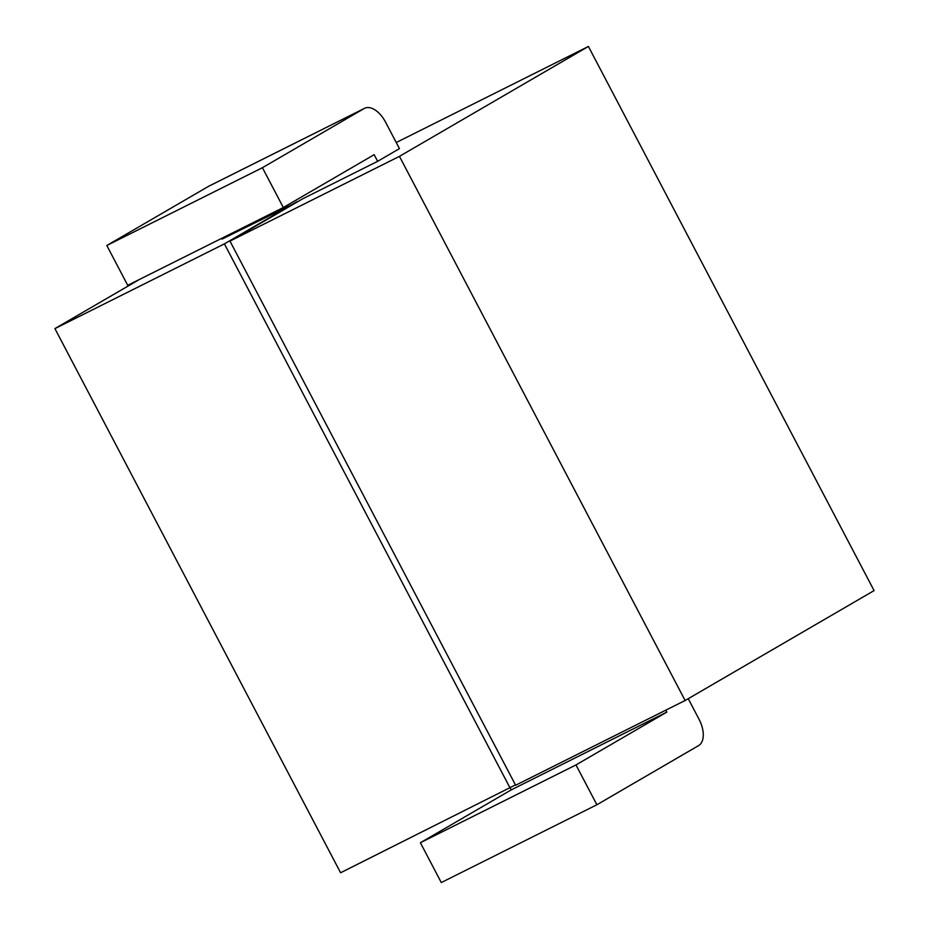 <?xml version="1.0" encoding="UTF-8"?>
<svg xmlns="http://www.w3.org/2000/svg" width="929" height="929" viewBox="0 0 929 929"><rect width="100%" height="100%" fill="white"/><g stroke="black" fill="none" stroke-linecap="round" stroke-linejoin="round"><path stroke-width="1.39" d="M399.447 156.362L588.405 46.45L874.084 590.6L685.126 700.501L399.447 156.362L229.962 241.099L302.633 198.829L377.65 161.321L374.166 154.678L283.322 207.527L127.726 285.319L106.823 245.5L208.572 186.323A22.493 12.6 -116.6 0 1 208.967 186.102L364.563 108.31A22.493 12.6 -116.6 0 1 385.523 122.094L399.458 148.64L377.65 161.321M221.659 238.347L222.054 239.113L297.257 201.953M588.405 46.45L396.242 142.52M515.456 784.9L340.595 872.761L54.916 328.611L139.292 279.536M229.962 241.099L515.641 785.249L685.126 700.501M510.091 788.024L224.4 243.874L54.916 328.611M297.083 201.605L224.4 243.874M283.322 207.527L262.419 167.708L106.823 245.5M262.419 167.708L364.168 108.519A22.493 12.6 -116.6 0 1 364.563 108.31M688.25 698.701L699.072 719.325A22.493 12.6 -116.6 0 1 698.631 745.581L596.882 804.758L441.287 882.55L420.384 842.731L511.229 789.894L510.207 787.955M596.882 804.758L575.98 764.939L420.384 842.731M575.98 764.939L666.825 712.102L511.229 789.894M666.825 712.102L665.803 710.162M364.168 108.519L208.572 186.323"/></g></svg>
